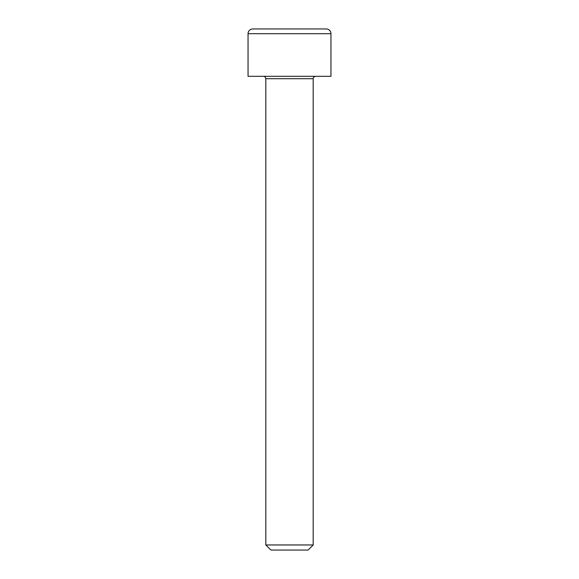 <?xml version="1.0" encoding="UTF-8"?>
<svg xmlns="http://www.w3.org/2000/svg" width="579" height="579" viewBox="0 0 579 579"><rect width="100%" height="100%" fill="white"/><g stroke="black" fill="none" stroke-linecap="round" stroke-linejoin="round"><path stroke-width="0.87" d="M326.216 28.95A4.741 4.741 0 0 1 330.949 33.691L248.051 33.691A4.741 4.741 0 0 1 252.784 28.95L326.216 28.95M265.812 78.693L265.812 544.962L313.188 544.962L313.188 78.693L265.812 78.693C265.667 77.26 264.871 76.471 263.445 76.319M265.812 544.962L270.9 550.05L308.1 550.05L313.188 544.962M330.949 33.691L330.949 76.319L248.051 76.319L248.051 33.691M271.732 28.95L289.5 28.95M313.188 78.693C313.333 77.26 314.129 76.471 315.555 76.319"/></g></svg>
